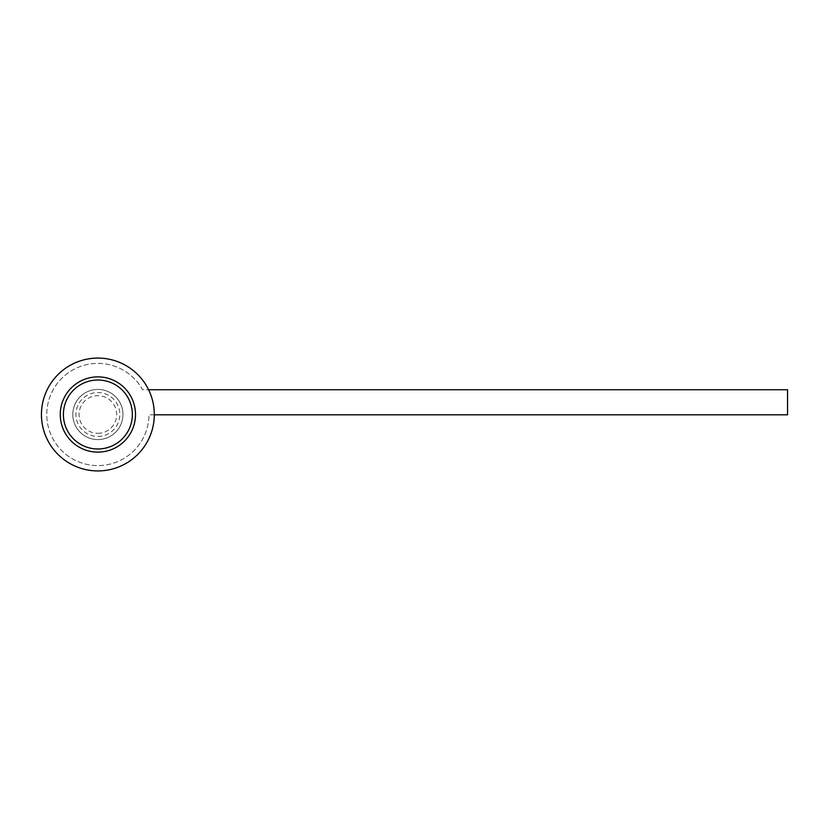 <?xml version="1.0" encoding="UTF-8"?>
<svg xmlns="http://www.w3.org/2000/svg" width="829" height="829" viewBox="0 0 829 829"><rect width="100%" height="100%" fill="white"/><g stroke="black" fill="none" stroke-linecap="round" stroke-linejoin="round"><path stroke-width="0.62" stroke-dasharray="4.14 3.11" d="M97.874 452.116A37.616 37.616 0 0 0 135.5 414.5A37.616 37.616 0 0 0 97.874 376.884A37.616 37.616 0 0 0 60.258 414.5A37.616 37.616 0 0 0 97.874 452.116M97.874 439.577A25.077 25.077 0 0 0 122.961 414.5A25.077 25.077 0 0 0 97.874 389.423A25.077 25.077 0 0 0 72.797 414.5A25.077 25.077 0 0 0 97.874 439.577A25.077 25.077 0 0 0 122.961 414.5A25.077 25.077 0 0 0 97.874 389.423A25.077 25.077 0 0 0 72.797 414.5A25.077 25.077 0 0 0 97.874 439.577A25.077 25.077 0 0 0 122.961 414.5A25.077 25.077 0 0 0 97.874 389.423A25.077 25.077 0 0 0 72.797 414.5A25.077 25.077 0 0 0 97.874 439.577A25.077 25.077 0 0 0 122.961 414.5A25.077 25.077 0 0 0 97.874 389.423A25.077 25.077 0 0 0 72.797 414.5A25.077 25.077 0 0 0 97.874 439.577A25.077 25.077 0 0 1 72.797 414.5A25.077 25.077 0 0 1 97.874 389.423A25.077 25.077 0 0 1 122.961 414.5A25.077 25.077 0 0 1 97.874 439.577A25.077 25.077 0 0 1 72.797 414.5A25.077 25.077 0 0 1 97.874 389.423A25.077 25.077 0 0 1 122.961 414.5A25.077 25.077 0 0 1 97.874 439.577A25.077 25.077 0 0 0 122.961 414.5A25.077 25.077 0 0 0 97.874 389.423A25.077 25.077 0 0 0 72.797 414.5A25.077 25.077 0 0 0 97.874 439.577A25.077 25.077 0 0 0 122.961 414.5A25.077 25.077 0 0 0 97.874 389.423A25.077 25.077 0 0 0 72.797 414.5A25.077 25.077 0 0 0 97.874 439.577M97.874 436.448A21.948 21.948 0 0 0 119.822 414.5A21.948 21.948 0 0 0 97.874 392.552A21.948 21.948 0 0 0 75.936 414.5A21.948 21.948 0 0 0 97.874 436.448A21.948 21.948 0 0 0 119.822 414.5A21.948 21.948 0 0 0 97.874 392.552A21.948 21.948 0 0 0 75.936 414.5A21.948 21.948 0 0 0 97.874 436.448M97.874 433.308A18.808 18.808 0 0 0 116.692 414.5A18.808 18.808 0 0 0 97.874 395.692A18.808 18.808 0 0 0 79.066 414.5A18.808 18.808 0 0 0 97.874 433.308M154.308 414.811L148.971 414.811A51.097 51.097 0 0 1 97.874 465.597A51.097 51.097 0 0 1 46.776 414.5A51.097 51.097 0 0 1 142.578 389.734L787.55 389.734L787.55 414.811L148.971 414.811A51.097 51.097 0 0 1 97.874 465.597A51.097 51.097 0 0 1 46.776 414.5A51.097 51.097 0 0 1 142.578 389.734L148.578 389.734M97.874 470.924A56.424 56.424 0 0 0 154.308 414.5A56.424 56.424 0 0 0 97.874 358.076A56.424 56.424 0 0 0 41.45 414.5A56.424 56.424 0 0 0 97.874 470.924"/><path stroke-width="1.24" d="M97.874 448.986A34.486 34.486 0 0 0 132.36 414.5A34.486 34.486 0 0 0 97.874 380.014A34.486 34.486 0 0 0 63.398 414.5A34.486 34.486 0 0 0 97.874 448.986M97.874 452.116A37.616 37.616 0 0 0 135.5 414.5A37.616 37.616 0 0 0 97.874 376.884A37.616 37.616 0 0 0 60.258 414.5A37.616 37.616 0 0 0 97.874 452.116M148.578 389.734L787.55 389.734L787.55 414.811L154.308 414.811M97.874 470.924A56.424 56.424 0 0 0 154.308 414.5A56.424 56.424 0 0 0 97.874 358.076A56.424 56.424 0 0 0 41.45 414.5A56.424 56.424 0 0 0 97.874 470.924"/></g></svg>
